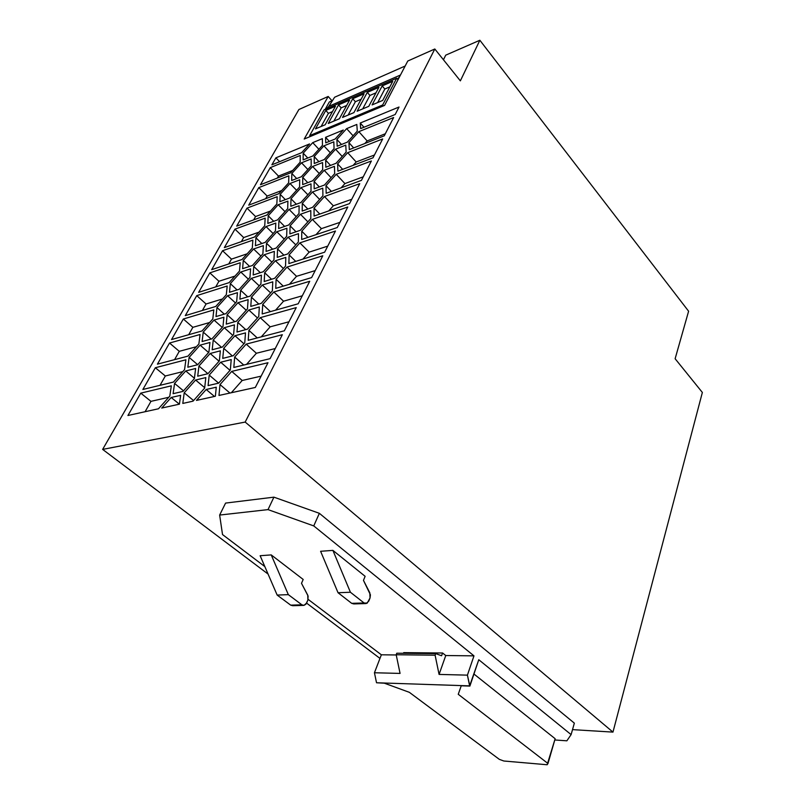 <?xml version="1.0" encoding="UTF-8"?>
<svg xmlns="http://www.w3.org/2000/svg" width="805" height="805" viewBox="0 0 805 805"><rect width="100%" height="100%" fill="white"/><g stroke="black" fill="none" stroke-linecap="round" stroke-linejoin="round"><path stroke-width="1.21" d="M332.052 100.796L328.188 96.469L304.22 139.044L328.188 96.469L332.052 100.796M309.875 136.679L310.167 136.156L309.875 136.679M325.18 109.359L329.295 102.004L325.18 109.359M379.97 658.399L306.584 603.096L379.97 658.399M268.075 574.066L102.638 449.401L298.897 109.51L328.188 96.469L298.897 109.51L102.638 449.401L245.173 422.072L434.811 48.994L407.773 61.029L384.589 105.395L304.22 139.044L384.589 105.395L407.773 61.029L434.811 48.994L460.359 80.852L479.861 40.25L445.728 55.163L443.444 59.761L445.728 55.163L479.861 40.25L460.359 80.852L434.811 48.994L245.173 422.072L612.967 732.107L702.363 392.458L675.123 358.738L688.607 311.223L479.861 40.25L688.607 311.223L675.123 358.738L702.363 392.458L612.967 732.107L245.173 422.072L102.638 449.401L268.075 574.066M399.018 107.025L395.185 114.501L360.67 128.599L360.248 123.024L399.018 107.025L360.248 123.024L360.67 128.599L395.185 114.501L399.018 107.025M224.343 247.608L234.949 229.143L265.177 218.125L264.734 225.772L254.632 236.962L224.343 247.608L254.632 236.962L264.734 225.772L265.177 218.125L234.949 229.143L243.674 237.566L258.989 232.132L243.674 237.566L234.949 229.143L224.343 247.608M349.521 203.615L314.091 216.062L314.051 208.113L324.465 196.521L359.755 183.651L349.521 203.615L359.755 183.651L324.465 196.521L314.051 208.113L314.091 216.062L349.521 203.615M345.778 145.111L346.14 152.095L336.077 163.274L325.824 167.249L325.663 160.165L335.554 149.197L345.778 145.111L335.554 149.197L325.663 160.165L325.824 167.249L336.077 163.274L346.14 152.095L345.778 145.111M250.053 296.129L239.9 299.178L240.635 290.263L251.301 278.389L261.424 275.179L260.901 284.004L250.053 296.129L260.901 284.004L261.424 275.179L251.301 278.389L240.635 290.263L239.9 299.178L250.053 296.129M325.723 142.857L325.592 137.323L343.292 130.028L335.182 138.993L325.723 142.857L335.182 138.993L343.292 130.028L325.592 137.323L329.325 141.388L325.592 137.323L325.723 142.857M180.632 395.325L179.424 404.16L161.725 408.065L171.183 397.479L180.632 395.325L171.183 397.479L161.725 408.065L179.424 404.16L180.632 395.325M211.977 338.825L202.105 341.521L203.242 332.103L214.039 320.078L223.891 317.23L222.975 326.558L211.977 338.825L222.975 326.558L223.891 317.23L214.039 320.078L203.242 332.103L202.105 341.521L211.977 338.825M240.202 262.762L239.488 271.074L229.073 282.646L198.654 292.346L209.833 272.875L240.202 262.762L209.833 272.875L198.654 292.346L229.073 282.646L239.488 271.074L240.202 262.762M382.667 138.943L373.007 157.8L337.899 171.173L337.617 163.888L347.71 152.678L382.667 138.943L347.71 152.678L337.617 163.888L342.668 169.352L337.617 163.888L337.899 171.173L373.007 157.8L382.667 138.943M216.002 316.556L216.968 307.52L227.594 295.707L237.425 292.688L236.66 301.623L225.853 313.678L216.002 316.556L225.853 313.678L236.66 301.623L237.425 292.688L227.594 295.707L235.483 302.942L227.594 295.707L216.968 307.52L224.293 314.131L216.968 307.52L216.002 316.556M310.821 218.558L300.265 230.321L289.891 233.893L290.092 225.823L300.456 214.281L310.811 210.588L310.821 218.558L310.811 210.588L300.456 214.281L290.092 225.823L289.891 233.893L300.265 230.321L310.821 218.558M287.697 208.666L277.554 219.906L267.803 223.408L268.216 215.78L278.188 204.742L287.908 201.129L287.697 208.666L287.908 201.129L278.188 204.742L268.216 215.78L267.803 223.408L277.554 219.906L287.697 208.666M222.381 347.086L212.188 349.762L213.245 340.032L224.263 327.726L234.436 324.878L233.611 334.508L222.381 347.086L233.611 334.508L234.436 324.878L224.263 327.726L213.245 340.032L212.188 349.762L222.381 347.086M236.982 332.012L237.767 322.392L248.836 310.005L259.331 306.977L258.767 316.496L247.487 329.144L236.982 332.012L247.487 329.144L258.767 316.496L259.331 306.977L248.836 310.005L237.767 322.392L245.746 329.617L237.767 322.392L236.982 332.012M206.191 389.489L216.273 387.195L215.368 396.251L196.47 400.407L206.191 389.489L214.452 396.452L206.191 389.489L196.47 400.407L215.368 396.251L216.273 387.195L206.191 389.489M252.861 240.142L252.287 248.111L242.023 259.492L211.675 269.675L222.552 250.727L252.861 240.142L222.552 250.727L211.675 269.675L242.023 259.492L252.287 248.111L252.861 240.142M240.765 272.02L250.576 268.84L249.963 277.393L239.327 289.237L229.495 292.285L230.321 283.632L240.765 272.02L230.321 283.632L229.495 292.285L239.327 289.237L249.963 277.393L250.576 268.84L240.765 272.02L248.373 279.164L240.765 272.02M187.817 367.221L189.125 357.39L200.093 345.144L209.964 342.477L208.877 352.218L197.698 364.725L187.817 367.221L197.698 364.725L208.877 352.218L209.964 342.477L200.093 345.144L189.125 357.39L197.708 364.715L189.125 357.39L187.817 367.221M182.997 391.391L173.095 393.685L174.574 383.422L185.744 370.954L195.625 368.489L194.367 378.662L182.997 391.391L194.367 378.662L195.625 368.489L185.744 370.954L194.418 378.27L185.744 370.954L174.574 383.422L173.095 393.685L182.997 391.391M311.002 183.872L311.012 191.288L300.829 202.588L290.806 206.271L290.997 198.755L301.01 187.656L311.002 183.872L301.01 187.656L290.997 198.755L296.361 204.229L290.997 198.755L290.806 206.271L300.829 202.588L311.012 191.288L311.002 183.872M322.694 169.674L312.672 180.793L302.68 184.597L302.75 177.392L312.612 166.474L322.564 162.56L322.694 169.674L322.564 162.56L312.612 166.474L302.75 177.392L302.68 184.597L312.672 180.793L322.694 169.674M242.617 268.689L243.291 260.397L253.585 248.987L263.366 245.646L262.883 253.847L252.428 265.479L242.617 268.689L252.428 265.479L262.883 253.847L263.366 245.646L253.585 248.987L243.291 260.397L249.62 266.405L243.291 260.397L242.617 268.689M333.823 141.821L334.065 148.633L324.194 159.571L314.242 163.495L314.202 156.583L323.912 145.846L333.823 141.821L323.912 145.846L314.202 156.583L314.242 163.495L324.194 159.571L334.065 148.633L333.823 141.821M275.894 157.84L309.553 143.944L301.634 152.688L271.879 164.834L275.894 157.84L271.879 164.834L301.634 152.688L309.553 143.944L275.894 157.84L279.597 161.684L275.894 157.84M275.461 230.944L265.167 242.386L255.386 245.746L255.92 237.787L266.053 226.567L275.803 223.086L275.461 230.944L275.803 223.086L266.053 226.567L255.92 237.787L261.826 243.533L255.92 237.787L255.386 245.746L265.167 242.386L275.461 230.944M311.616 277.594L275.743 288.391L276.105 279.315L287.043 267.079L322.795 255.769L311.616 277.594L322.795 255.769L287.043 267.079L276.105 279.315L275.743 288.391L311.616 277.594M324.636 252.186L288.894 263.577L289.116 254.893L299.873 242.879L335.484 231.015L324.636 252.186L335.484 231.015L299.873 242.879L309.15 252.136L327.736 246.129L309.15 252.136L299.873 242.879L289.116 254.893L288.894 263.577L324.636 252.186M273.831 291.994L309.724 281.287L298.202 303.777L262.189 313.95L262.712 304.451L273.831 291.994L262.712 304.451L262.189 313.95L298.202 303.777L309.724 281.287L273.831 291.994L283.551 301.201L273.831 291.994M209.22 375.09L220.681 362.23L231.226 359.594L230.321 370.008L218.638 383.15L208.082 385.595L209.22 375.09L218.648 383.14L209.22 375.09L208.082 385.595L218.638 383.15L230.321 370.008L231.226 359.594L220.681 362.23L209.22 375.09M282.344 334.719L270.067 358.668L233.822 367.442L234.678 357.058L246.189 344.117L282.344 334.719L246.189 344.117L234.678 357.058L233.822 367.442L270.067 358.668L282.344 334.719M287.647 253.957L277.222 257.369L277.564 248.936L288.099 237.203L298.484 233.661L298.363 241.983L287.647 253.957L298.363 241.983L298.484 233.661L288.099 237.203L277.564 248.936L283.934 255.175L277.564 248.936L277.222 257.369L287.647 253.957M142.877 389.469L155.355 367.734L185.895 359.795L184.556 369.646L173.427 382.073L142.877 389.469L173.427 382.073L184.556 369.646L185.895 359.795L155.355 367.734L165.317 375.995L182.775 371.628L165.317 375.995L155.355 367.734L142.877 389.469M260.216 317.663L296.25 307.591L284.356 330.795L248.222 340.294L248.906 330.362L260.216 317.663L248.906 330.362L257.248 337.919L248.906 330.362L248.222 340.294L284.356 330.795L296.25 307.591L260.216 317.663L270.168 326.84L260.216 317.663M267.995 362.723L255.316 387.457L218.97 395.456L220.007 384.579L231.729 371.397L267.995 362.723L231.729 371.397L242.184 380.483L261.112 376.146L242.184 380.483L231.729 371.397L220.007 384.579L218.97 395.456L255.316 387.457L267.995 362.723M227.191 286.006L226.336 294.68L215.75 306.453L185.281 315.63L196.762 295.626L227.191 286.006L196.762 295.626L206.07 303.988L222.472 298.967L206.07 303.988L196.762 295.626L185.281 315.63L215.75 306.453L226.336 294.68L227.191 286.006M127.925 415.501L140.764 393.142L171.324 385.837L169.805 396.11L158.484 408.769L127.925 415.501L158.484 408.769L169.805 396.11L171.324 385.837L140.764 393.142L150.958 401.353L168.758 397.278L150.958 401.353L140.764 393.142L127.925 415.501M182.795 403.426L184.204 392.81L195.605 380.03L205.818 377.585L204.651 388.111L193.019 401.172L182.795 403.426L193.019 401.172L204.651 388.111L205.818 377.585L195.605 380.03L204.691 387.688L195.605 380.03L184.204 392.81L182.795 403.426M227.141 314.795L237.978 302.7L248.131 299.671L247.457 308.889L236.418 321.235L226.245 324.103L227.141 314.795L226.245 324.103L236.418 321.235L247.457 308.889L248.131 299.671L237.978 302.7L246.219 310.267L237.978 302.7L227.141 314.795L234.778 321.698L227.141 314.795M322.352 138.661L322.473 145.303L312.793 156.009L303.133 159.893L303.193 153.151L312.732 142.636L322.352 138.661L312.732 142.636L318.891 149.267L312.732 142.636L303.193 153.151L303.133 159.893L312.793 156.009L322.473 145.303L322.352 138.661M322.916 195.786L312.541 207.348L302.197 211.061L302.278 203.333L312.481 191.993L322.785 188.159L322.916 195.786L322.785 188.159L312.481 191.993L302.278 203.333L302.197 211.061L312.541 207.348L322.916 195.786M301.674 239.477L301.764 231.176L312.34 219.373L347.79 206.986L337.265 227.543L301.674 239.477L337.265 227.543L347.79 206.986L312.34 219.373L301.764 231.176L307.933 237.384L301.764 231.176L301.674 239.477M361.435 180.37L326.166 193.311L325.995 185.693L336.238 174.303L371.367 160.98L361.435 180.37L371.367 160.98L336.238 174.303L325.995 185.693L326.166 193.311L361.435 180.37M358.859 131.648L393.645 117.52L384.247 135.844L349.32 149.639L348.927 142.676L358.859 131.648L367.161 140.945L385.323 133.751L367.161 140.945L358.859 131.648L348.927 142.676L353.677 147.919L348.927 142.676L349.32 149.639L384.247 135.844L393.645 117.52L358.859 131.648M336.893 139.436L346.643 128.639L356.816 124.443L357.279 131.135L347.378 142.123L337.164 146.228L336.893 139.436L337.164 146.228L347.378 142.123L357.279 131.135L356.816 124.443L346.643 128.639L353.073 135.793L346.643 128.639L336.893 139.436L341.491 144.487L336.893 139.436M301.352 176.748L291.662 180.511L291.843 173.488L301.513 162.801L311.173 158.937L311.193 165.87L301.352 176.748L311.193 165.87L311.173 158.937L301.513 162.801L307.882 169.523L301.513 162.801L291.843 173.488L291.662 180.511L301.352 176.748M288.663 225.008L278.611 228.54L278.922 220.691L289.086 209.411L299.118 205.758L299.007 213.506L288.663 225.008L299.007 213.506L299.118 205.758L289.086 209.411L278.922 220.691L278.611 228.54L288.663 225.008M275.391 260.78L285.805 257.389L285.554 266.093L274.646 278.288L264.201 281.529L264.684 272.724L275.391 260.78L283.38 268.528L275.391 260.78L264.684 272.724L264.201 281.529L274.646 278.288L285.554 266.093L285.805 257.389L275.391 260.78M258.787 187.625L288.854 175.812L288.653 182.846L278.862 193.673L248.725 205.164L258.787 187.625L267.169 196.068L281.75 190.483L267.169 196.068L258.787 187.625L248.725 205.164L278.862 193.673L288.653 182.846L288.854 175.812L258.787 187.625M270.269 167.641L300.245 155.466L300.154 162.218L290.504 172.874L260.448 184.737L270.269 167.641L278.48 176.084L292.688 170.459L278.48 176.084L270.269 167.641L260.448 184.737L290.504 172.874L300.154 162.218L300.245 155.466L270.269 167.641M324.465 185.009L314.171 188.853L314.121 181.457L324.174 170.308L334.437 166.343L334.689 173.639L324.465 185.009L334.689 173.639L334.437 166.343L324.174 170.308L314.121 181.457L314.171 188.853L324.465 185.009M210.145 353.486L220.349 350.839L219.352 360.902L207.921 373.721L197.708 376.187L198.936 366.034L210.145 353.486L198.936 366.034L197.708 376.187L207.921 373.721L198.936 366.034L207.931 373.711L219.352 360.902L220.349 350.839L210.145 353.486L219.061 361.224L210.145 353.486M244.76 342.839L233.289 355.73L222.744 358.396L223.71 348.344L234.969 335.725L245.485 332.888L244.76 342.839L245.485 332.888L234.969 335.725L223.71 348.344L222.744 358.396L233.289 355.73L244.76 342.839M274.344 251.391L273.972 259.834L263.285 271.738L253.173 274.968L253.756 266.425L264.241 254.752L274.344 251.391L264.241 254.752L253.756 266.425L253.173 274.968L263.285 271.738L273.972 259.834L274.344 251.391M276.85 204.027L266.908 215.026L236.69 226.104L247.024 208.123L277.172 196.692L276.85 204.027L277.172 196.692L247.024 208.123L236.69 226.104L266.908 215.026L276.85 204.027M276.84 231.77L286.902 228.258L286.661 236.338L276.155 248.041L266.063 251.432L266.515 243.241L276.84 231.77L266.515 243.241L266.063 251.432L276.155 248.041L286.661 236.338L286.902 228.258L276.84 231.77L284.215 239.065L276.84 231.77M279.888 201.673L280.18 194.357L290.001 183.5L299.702 179.756L299.601 186.981L289.619 198.04L279.888 201.673L289.619 198.04L299.601 186.981L299.702 179.756L290.001 183.5L280.18 194.357L285.362 199.63L280.18 194.357L279.888 201.673M212.802 318.951L202.045 330.946L171.535 339.559L183.339 319.001L213.808 309.915L212.802 318.951L213.808 309.915L183.339 319.001L192.858 327.333L209.612 322.503L192.858 327.333L183.339 319.001L171.535 339.559L202.045 330.946L212.802 318.951M169.543 343.031L200.053 334.498L198.885 343.936L187.947 356.132L157.408 364.162L169.543 343.031L157.408 364.162L187.947 356.132L198.885 343.936L200.053 334.498L169.543 343.031L179.274 351.332L169.543 343.031M251.422 297.196L262.309 285.04L272.764 281.82L272.362 290.917L261.273 303.334L250.788 306.393L251.422 297.196L250.788 306.393L261.273 303.334L272.362 290.917L272.764 281.82L262.309 285.04L270.611 292.879L262.309 285.04L251.422 297.196L258.797 304.059L251.422 297.196M332.485 100.605L329.295 102.004L332.485 100.605M225.591 503.085L273.911 497.158L319.364 513.318L574.347 723.142L571.107 734.613L566.871 740.811L554.786 739.976L566.871 740.811L571.107 734.613L478.774 659.738L469.889 686.081L461.245 685.79L458.246 694.292L547.984 763.512L547.148 764.75L555.148 738.718L547.984 763.512L458.246 694.292L461.245 685.79L469.889 686.081L467.413 675.143L439.077 674.419L435.103 655.19L435.666 653.61L396.774 653.217L396.191 654.747L435.103 655.19L396.191 654.747L396.774 653.217L435.666 653.61L441.593 655.753L442.579 653.006L445.759 655.532L439.077 674.419L467.413 675.143L473.974 655.854L445.759 655.532L473.974 655.854L313.749 525.917L319.364 513.318L273.911 497.158L268.015 509.615L313.749 525.917L268.015 509.615L219.644 515.059L222.522 534.56L264.835 566.589L222.522 534.56L219.644 515.059L268.015 509.615L273.911 497.158L225.591 503.085L219.644 515.059L225.591 503.085M572.506 729.632L612.967 732.107L572.506 729.632M403.476 653.278L403.718 652.634L442.579 653.006L403.718 652.634L403.476 653.278M400.065 673.413L396.191 654.747L400.065 673.413L374.446 672.759L376.529 682.761L469.637 685.88L376.529 682.761L374.446 672.759L381.359 654.797L396.241 654.968L381.359 654.797L308.144 599.373L381.359 654.797L374.446 672.759L400.065 673.413M320.601 551.284L332.898 550.389L365.128 576.31L332.898 550.389L320.601 551.284L338.04 592.732L350.417 592.249L332.898 550.389L350.417 592.249L364.071 602.975L367.201 603.156L370.038 597.964L370.421 594.825L363.468 580.375L365.128 576.31L363.468 580.375L369.827 592.832L370.038 597.964L368.75 601.144L366.134 603.559L364.071 602.975L351.684 603.337L338.04 592.732L320.601 551.284M260.136 555.722L271.225 554.907L303.193 579.459L301.503 583.323L307.752 595.167L307.902 600.037L308.114 596.062L301.503 583.323L303.193 579.459L271.225 554.907L288.331 594.643L301.895 604.817L303.978 605.37L305.92 604.193L307.902 600.037L306.594 603.076L303.958 605.37L301.895 604.817L288.331 594.643L277.162 595.076L260.136 555.722L277.162 595.076L290.696 605.149L277.162 595.076L288.331 594.643L271.225 554.907L260.136 555.722M353.777 603.921L351.684 603.337L353.747 603.921M364.071 602.975L350.417 592.249L338.04 592.732L351.684 603.337L364.071 602.975M292.779 605.692L290.696 605.149L301.895 604.817L290.696 605.149L292.758 605.702M499.321 759.346L409.353 692.33L384.377 683.204L376.529 682.761L384.377 683.204L409.353 692.33L499.321 759.346L503.829 761.007L547.148 764.75L503.829 761.007L499.321 759.346M473.954 674.027L555.148 738.718L473.954 674.027M439.077 674.419L445.759 655.532L442.579 653.006L441.593 655.753L435.666 653.61L435.103 655.19L439.077 674.419M574.347 723.142L319.364 513.318L313.749 525.917L473.974 655.854L467.413 675.143L469.637 685.88L478.774 659.738L571.107 734.613L574.347 723.142M332.485 111.593L328.42 113.344L321.104 126.496L328.42 113.344L325.784 110.426L315.469 128.881L325.18 124.765L335.474 106.22L325.18 124.765L315.469 128.881L325.784 110.426L335.474 106.22L325.784 110.426L328.42 113.344L332.485 111.593M389.862 86.839L384.82 89.023L377.666 102.557L384.82 89.023L382.174 85.914L392.77 81.305L382.737 100.414L372.081 104.922L382.174 85.914L372.081 104.922L382.737 100.414L392.77 81.305L382.174 85.914L384.82 89.023L389.862 86.839M328.249 123.477L339.378 118.758L349.612 100.072L338.523 104.892L341.159 107.85L346.653 105.485L341.159 107.85L338.523 104.892L349.612 100.072L339.378 118.758L328.249 123.477L338.523 104.892L328.249 123.477M324.123 109.822L396.694 78.196L397.489 79.142L396.694 78.196L382.657 104.982L383.432 105.878L382.657 104.982L309.663 135.612L324.123 109.822L309.663 135.612L310.428 136.448L309.663 135.612L382.657 104.982L396.694 78.196L324.123 109.822M328.883 106.3L334.608 97.234L405.156 66.02L334.608 97.234L328.883 106.3L400.457 75.026L328.883 106.3L326.729 108.685L328.883 106.3M399.572 76.716L397.489 79.142L399.572 76.716M357.118 111.251L367.281 92.384L378.903 87.332L368.791 106.31L357.118 111.251L368.791 106.31L378.903 87.332L367.281 92.384L357.118 111.251M352.731 98.713L364.091 93.772L353.918 112.609L342.517 117.429L352.731 98.713L342.517 117.429L353.918 112.609L364.091 93.772L352.731 98.713L355.377 101.722L352.731 98.713M369.928 95.443L367.281 92.384L369.928 95.443L375.975 92.837L369.928 95.443L362.723 108.876L369.928 95.443M348.132 115.055L355.377 101.722L361.143 99.236L355.377 101.722L348.132 115.055M333.874 121.092L341.159 107.85L333.874 121.092M363.981 127.24L360.248 123.024L363.981 127.24M241.379 241.621L243.674 237.566L241.379 241.621M319.806 214.06L314.051 208.113L319.806 214.06M328.742 210.92L333.32 205.798L324.465 196.521L333.32 205.798L351.745 199.278L333.32 205.798L328.742 210.92M330.553 165.417L325.663 160.165L330.553 165.417M342.216 156.452L335.554 149.197L342.216 156.452M247.719 296.834L240.635 290.263L247.719 296.834M259.24 285.866L251.301 278.389L259.24 285.866M179.364 404.18L171.183 397.479L179.364 404.18M211.162 339.056L203.242 332.103L211.162 339.056M222.23 327.383L214.039 320.078L222.23 327.383M215.75 286.892L218.94 281.257L209.833 272.875L218.94 281.257L234.98 276.085L218.94 281.257L215.75 286.892M353.154 165.357L356.182 161.976L347.71 152.678L356.182 161.976L374.446 154.993L356.182 161.976L353.154 165.357M296.029 231.78L290.092 225.823L296.029 231.78M307.882 221.838L300.456 214.281L307.882 221.838M273.74 221.284L268.216 215.78L273.74 221.284M285.01 211.635L278.188 204.742L285.01 211.635M221.516 347.307L213.245 340.032L221.516 347.307M232.836 335.383L224.263 327.726L232.836 335.383M257.469 317.945L248.836 310.005L257.469 317.945M228.741 263.949L231.468 259.13L222.552 250.727L231.468 259.13L247.145 253.806L231.468 259.13L228.741 263.949M237.113 289.921L230.321 283.632L237.113 289.921M208.606 352.53L200.093 345.144L208.606 352.53M183.5 390.827L174.574 383.422L183.5 390.827M307.872 194.77L301.01 187.656L307.872 194.77M307.782 182.655L302.75 177.392L307.782 182.655M319.243 173.498L312.612 166.474L319.243 173.498M260.911 256.04L253.585 248.987L260.911 256.04M318.931 161.644L314.202 156.583L318.931 161.644M330.312 152.779L323.912 145.846L330.312 152.779M273.126 233.541L266.053 226.567L273.126 233.541M283.239 286.137L276.105 279.315L283.239 286.137M289.438 284.266L296.532 276.316L287.043 267.079L296.532 276.316L315.198 270.601L296.532 276.316L289.438 284.266M295.737 261.404L289.116 254.893L295.737 261.404M302.922 259.109L309.15 252.136L302.922 259.109M270.41 311.626L262.712 304.451L270.41 311.626M275.562 310.177L283.551 301.201L302.288 295.797L283.551 301.201L275.562 310.177M230.029 370.35L220.681 362.23L230.029 370.35M243.754 365.037L234.678 357.058L243.754 365.037M246.521 364.373L256.393 353.254L246.189 344.117L256.393 353.254L275.26 348.535L256.393 353.254L246.521 364.373M295.797 244.851L288.099 237.203L295.797 244.851M160.044 385.313L165.317 375.995L160.044 385.313M261.263 336.862L270.168 326.84L288.975 321.769L270.168 326.84L261.263 336.862M229.928 393.041L220.007 384.579L229.928 393.041M231.327 392.739L242.184 380.483L231.327 392.739M202.407 310.468L206.07 303.988L202.407 310.468M145.091 411.727L150.958 401.353L145.091 411.727M193.562 400.568L184.204 392.81L193.562 400.568M307.782 158.022L303.193 153.151L307.782 158.022M307.832 209.038L302.278 203.333L307.832 209.038M319.635 199.449L312.481 191.993L319.635 199.449M316.013 234.668L321.406 228.64L312.34 219.373L321.406 228.64L339.911 222.371L321.406 228.64L316.013 234.668M331.388 191.389L325.995 185.693L331.388 191.389M341.119 187.827L344.912 183.59L336.238 174.303L344.912 183.59L363.256 176.818L344.912 183.59L341.119 187.827M364.866 143.501L367.161 140.945L364.866 143.501M296.703 178.549L291.843 173.488L296.703 178.549M284.648 226.416L278.922 220.691L284.648 226.416M296.2 216.626L289.086 209.411L296.2 216.626M271.526 279.255L264.684 272.724L271.526 279.255M265.68 198.694L267.169 196.068L265.68 198.694M277.353 178.066L278.48 176.084L277.353 178.066M319.333 186.931L314.121 181.457L319.333 186.931M331.076 177.664L324.174 170.308L331.076 177.664M232.373 355.961L223.71 348.344L232.373 355.961M243.945 343.755L234.969 335.725L243.945 343.755M260.337 272.684L253.756 266.425L260.337 272.684M271.899 262.138L264.241 254.752L271.899 262.138M253.686 219.876L255.567 216.545L247.024 208.123L255.567 216.545L270.52 211.031L255.567 216.545L253.686 219.876M272.643 249.218L266.515 243.241L272.643 249.218M296.602 190.302L290.001 183.5L296.602 190.302M188.682 334.719L192.858 327.333L188.682 334.719M174.564 359.654L179.274 351.332L196.39 346.714L179.274 351.332L174.564 359.654M365.581 603.579L353.697 603.931M292.708 605.702L303.404 605.4"/></g></svg>
